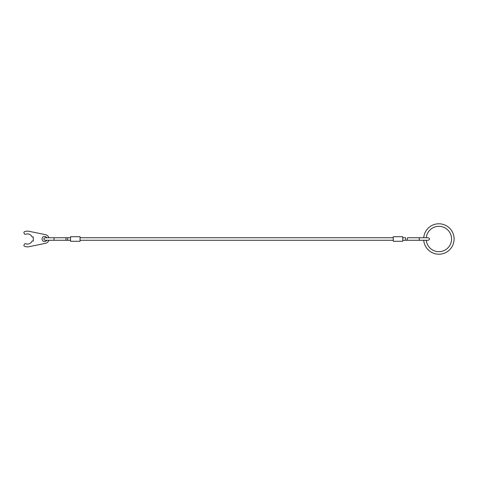 <?xml version="1.0" encoding="UTF-8"?>
<svg xmlns="http://www.w3.org/2000/svg" width="478" height="478" viewBox="0 0 478 478"><rect width="100%" height="100%" fill="white"/><g stroke="black" fill="none" stroke-linecap="round" stroke-linejoin="round"><path stroke-width="0.72" d="M53.644 237.733A1.267 0.424 -90 0 1 54.068 239A1.267 0.424 -90 0 1 53.644 240.267L65.6 240.267A1.267 0.424 -90 0 0 66.024 239A1.267 0.424 -90 0 0 65.6 237.733L45.189 237.733C44.161 238.134 43.737 238.558 43.922 239C43.737 239.442 44.161 239.866 45.189 240.267L70.547 240.267M70.547 237.733L67.697 237.733L67.697 240.267M407.71 237.733L419.66 237.733L407.71 237.733A1.267 0.424 90 0 0 407.286 239A1.267 0.424 90 0 0 407.71 240.267L428.121 240.267C429.148 239.866 429.573 239.442 429.387 239C429.573 238.558 429.148 238.134 428.121 237.733L426.268 237.733A12.679 12.679 0 0 1 439.521 226.339A12.679 12.679 0 0 1 451.567 239A12.679 12.679 0 0 1 439.521 251.661A12.679 12.679 0 0 1 426.268 240.267M402.757 240.267L419.66 240.267A1.267 0.424 90 0 1 419.242 239A1.267 0.424 90 0 1 419.66 237.733L428.121 237.733M405.613 240.267L405.613 237.733L402.757 237.733M393.251 236.718L393.251 241.282L402.757 241.282L402.757 236.718L393.251 236.718M70.547 236.718L70.547 241.282L80.059 241.282L80.059 236.718L70.547 236.718M48.822 240.267A4.439 4.439 0 0 1 45.458 243.35L29.021 246.702A7.863 7.863 0 0 1 24.492 246.284A0.95 0.95 0 0 1 24.025 244.927L24.474 244.15A0.95 0.95 0 0 1 25.639 243.738A5.073 5.073 0 0 0 32.098 241.031L33.281 241.031L33.281 236.969L32.098 236.969A5.073 5.073 0 0 0 25.639 234.262A0.95 0.95 0 0 1 24.474 233.85L24.025 233.073A0.95 0.95 0 0 1 24.492 231.716A7.863 7.863 0 0 1 29.021 231.298L45.458 234.65A4.439 4.439 0 0 1 48.822 237.733M46.766 240.267A2.533 2.533 0 0 1 42.034 239A2.533 2.533 0 0 1 46.766 237.733M423.723 240.267A15.218 15.218 0 0 0 439.521 254.2A15.218 15.218 0 0 0 454.1 239A15.218 15.218 0 0 0 439.521 223.8A15.218 15.218 0 0 0 423.723 237.733M65.6 237.733L67.697 237.733M423.896 240.267L419.66 240.267M80.059 237.733L393.251 237.733M80.059 240.267L393.251 240.267"/></g></svg>
